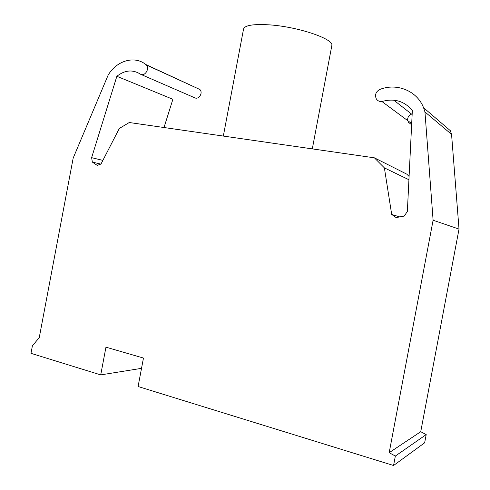 <?xml version="1.0" encoding="UTF-8"?>
<svg xmlns="http://www.w3.org/2000/svg" width="490" height="490" viewBox="0 0 490 490"><rect width="100%" height="100%" fill="white"/><g stroke="black" fill="none" stroke-linecap="round" stroke-linejoin="round"><path stroke-width="0.73" d="M411.698 123.584L381.924 101.516C379.303 101.724 377.374 100.726 376.124 98.515C374.746 94.49 376.044 91.446 380.013 89.376C396.925 82.718 417.131 90.858 423.562 107.702L424.946 111.928L433.105 220.237L389.183 452.693L395.35 456.055L393.562 465.5L138.088 386.518L143.466 358.055L105.956 347.171L100.72 374.893L30.98 353.333L32.401 345.811L39.249 337.641L73.175 158.099L108.076 75.276C116.412 60.705 134.481 55.254 145.781 64.502L146.192 64.876C149.94 68.349 145.156 76.544 140.704 74.321C132.913 69.317 124.968 69.972 116.859 76.281L91.63 157.67L92.347 162.098L97.216 165.375L100.995 164.034L119.327 128.454L129.268 122.518L374.378 157.823L384.38 167.874L391.688 214.43L396.091 217.578L404.232 216.084L407.362 211.435L412.341 110.471C404.336 101.038 394.199 98.049 381.924 101.516M393.782 100.162L411.594 114.109C408.715 115.395 407.398 117.551 407.656 120.589M408.146 122.09L411.643 124.723M393.562 465.5L424.64 442.813L426.196 434.581L420.732 431.715L459.02 229.081L451.56 134.376L424.946 111.928M451.56 134.376L450.322 130.665L423.562 107.702M141.524 368.345L100.72 374.893M409.089 176.449L406.761 174.134L374.378 157.823M408.923 179.744L384.38 167.874M399.748 216.905L391.688 214.43M459.02 229.081L433.105 220.237M420.732 431.715L389.183 452.693M426.196 434.581L395.35 456.055M100.848 164.089L92.347 162.098M102.876 160.389L91.63 157.67M145.781 64.502L199.846 89.486C203.307 92.641 198.958 99.893 194.849 97.847L140.704 74.321M164.003 127.523L172.884 99.292L116.859 76.281M331.755 45.956L331.846 45.49C333.996 38.986 298.085 26.73 269.512 24.868C252.95 23.869 244.277 25.358 243.493 29.339L223.33 136.067M199.846 89.486L146.192 64.876M312.308 148.88L331.846 45.49"/></g></svg>
